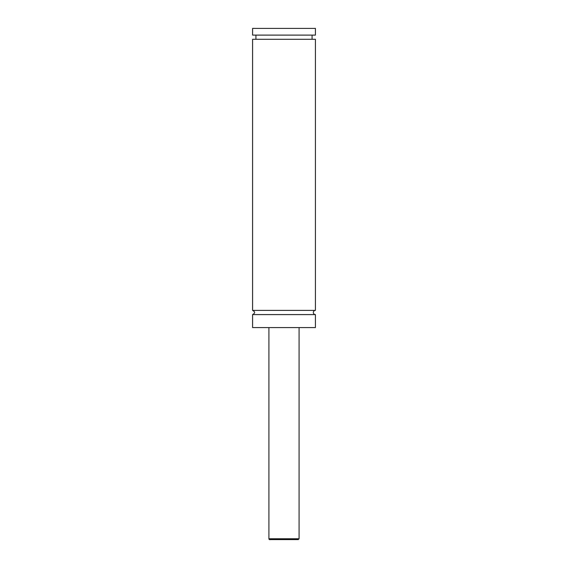 <?xml version="1.0" encoding="UTF-8"?>
<svg xmlns="http://www.w3.org/2000/svg" width="568" height="568" viewBox="0 0 568 568"><rect width="100%" height="100%" fill="white"/><g stroke="black" fill="none" stroke-linecap="round" stroke-linejoin="round"><path stroke-width="0.85" d="M252.575 314.587C255.273 313.188 255.273 311.796 252.575 310.398L315.425 310.398A2.095 2.095 0 0 0 313.33 312.492A2.095 2.095 0 0 0 315.425 314.587L315.425 327.58L252.575 327.58L252.575 314.587L315.425 314.587M298.25 539.6L269.75 539.6A0.838 0.838 0 0 1 268.912 538.762L299.087 538.762L298.25 539.6M299.087 327.58L299.087 538.762M252.575 310.398L252.575 39.291L315.425 39.291L315.425 310.398M252.575 28.4L315.425 28.4L315.425 35.102L252.575 35.102L252.575 28.4M268.912 538.762L268.912 327.58M312.073 39.291L312.073 35.102M255.927 39.291L255.927 35.102"/></g></svg>
